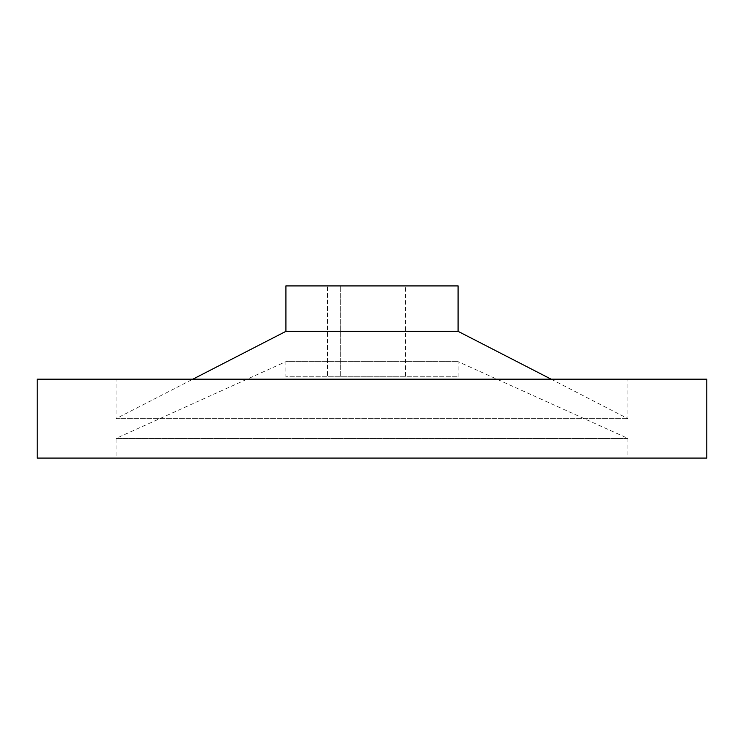 <?xml version="1.0" encoding="UTF-8"?>
<svg xmlns="http://www.w3.org/2000/svg" width="744" height="744" viewBox="0 0 744 744"><rect width="100%" height="100%" fill="white"/><g stroke="black" fill="none" stroke-linecap="round" stroke-linejoin="round"><path stroke-width="0.56" stroke-dasharray="3.72 2.79" d="M116.12 379.17L627.88 379.17L116.12 379.17L116.12 418.63L627.88 418.63L116.12 418.63L192.873 379.17M551.127 379.17L627.88 418.63L627.88 379.17M458.09 376.78L458.09 361.64L627.88 438.365L116.12 438.365L285.91 361.64L458.09 361.64L285.91 361.64L285.91 376.78L458.09 376.78L285.91 376.78M627.88 438.365L627.88 458.09L116.12 458.09L116.12 438.365L627.88 438.365M405.48 376.78L340.724 376.78L340.724 285.91L340.724 376.78L327.518 376.78L405.48 376.78L405.48 285.91L327.518 285.91L327.518 376.78L327.518 285.91L405.48 285.91M458.09 285.91L285.91 285.91M116.12 458.09L627.88 458.09M706.8 458.09L37.2 458.09M706.8 379.17L37.2 379.17M458.09 331.35L285.91 331.35"/><path stroke-width="1.12" d="M192.873 379.17L285.91 331.35L285.91 285.91L458.09 285.91L458.09 331.35L551.127 379.17M285.91 331.35L458.09 331.35M37.2 458.09L37.2 379.17L706.8 379.17L706.8 458.09L37.2 458.09"/></g></svg>
